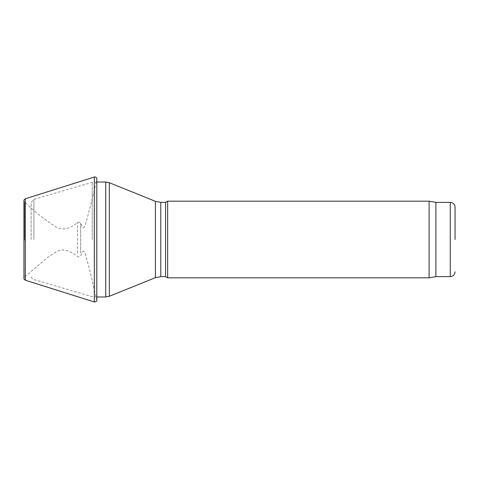 <?xml version="1.0" encoding="UTF-8"?>
<svg xmlns="http://www.w3.org/2000/svg" width="479" height="479" viewBox="0 0 479 479"><rect width="100%" height="100%" fill="white"/><g stroke="black" fill="none" stroke-linecap="round" stroke-linejoin="round"><path stroke-width="0.36" stroke-dasharray="2.4 1.8" d="M31.135 239.5L31.135 203.054L31.135 239.5M165.578 202.377L165.578 276.623M167.65 201.18L167.65 277.82M429.1 201.18L429.1 277.82M435.89 202.377L435.89 276.623M33.925 239.5L33.925 199.366L33.925 239.5M92.243 239.5L92.243 182.319L92.243 239.5M94.303 239.5L94.303 182.02L94.303 239.5M105.745 182.02L105.745 296.98M109.332 182.721L109.332 296.279M155.406 201.33L155.406 277.67M160.788 202.377L160.788 276.623M450.26 202.377L450.26 276.623M25.297 280.215L25.297 198.785M24.561 240.099L24.561 201.958L24.561 240.099M94.333 301.98L94.333 177.02M96.764 240.099L96.764 179.2L96.764 240.099M80.682 253.134L80.682 223.13L80.682 253.134M77.52 253.134L77.52 222.555L77.52 253.134M96.812 182.02L92.243 182.319L33.925 199.366L32.788 199.905L31.135 203.054M96.812 296.98L92.243 296.681L33.255 279.371C33.548 279.634 31.219 278.485 31.135 275.946M23.95 239.781L23.95 200.593L24.561 201.958C34.913 211.928 45.589 220.376 56.6 227.321C62.863 230.525 69.838 228.938 77.52 222.555C78.269 221.795 79.322 221.987 80.682 223.13C81.993 226.651 82.951 230.674 85.346 224.693C89.351 210.832 93.16 195.672 96.764 179.2L96.812 300.219L89.369 268.647L85.346 254.307C84.538 251.87 83.681 250.912 82.783 251.427L80.682 255.87C79.322 257.013 78.269 257.205 77.52 256.445C73.892 253.589 70.162 251.571 66.324 250.373C63.048 249.613 59.809 250.05 56.6 251.679L47.864 257.259L24.561 277.042L23.95 278.407L23.95 239.781"/><path stroke-width="0.72" d="M160.788 276.623L165.578 276.623L165.578 202.377L160.788 202.377L160.788 276.623L155.406 277.67L155.406 201.33L109.332 182.721L109.332 296.279L105.745 296.98L105.745 182.02L96.812 182.02M165.578 276.623L167.65 277.82L167.65 201.18L165.578 202.377M435.89 276.623L435.89 202.377L450.26 202.377L450.26 276.623L435.89 276.623L429.1 277.82L429.1 201.18L167.65 201.18M455.05 239.5L455.05 207.167L455.05 239.5M25.297 198.785L25.297 280.215C24.076 279.191 23.627 278.586 23.95 278.407L23.95 200.593C23.627 200.414 24.076 199.809 25.297 198.785L94.333 177.02L94.333 301.98C96.213 301.722 97.039 301.135 96.812 300.219L96.812 178.781C96.405 177.254 95.578 176.667 94.333 177.02M105.745 296.98L96.812 296.98M105.745 182.02L109.332 182.721M155.406 277.67L109.332 296.279M155.406 201.33L160.788 202.377M429.1 277.82L167.65 277.82M435.89 202.377L429.1 201.18M450.26 202.377C453.17 202.659 454.769 204.258 455.05 207.167M450.26 276.623C453.17 276.341 454.769 274.742 455.05 271.832M25.297 280.215L94.333 301.98"/></g></svg>
